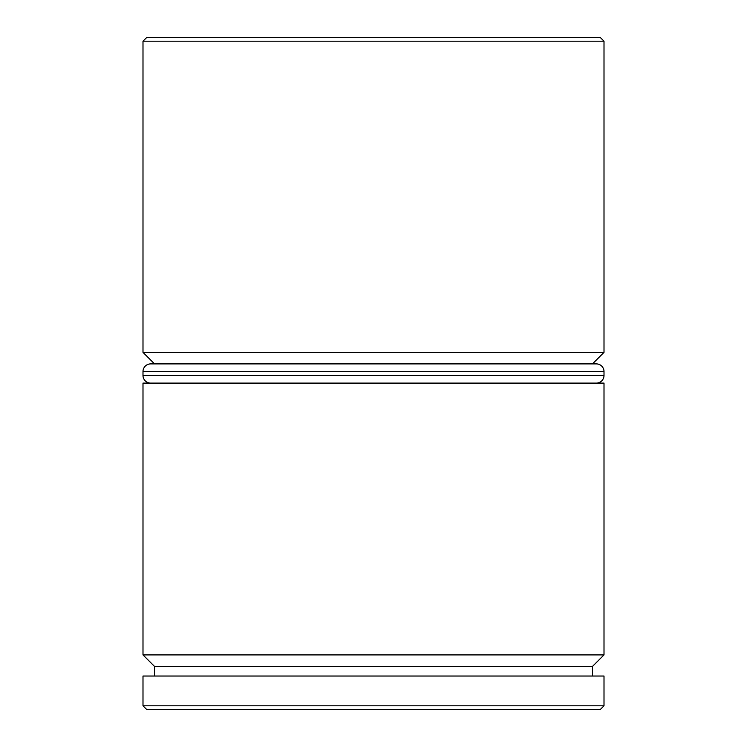 <?xml version="1.0" encoding="UTF-8"?>
<svg xmlns="http://www.w3.org/2000/svg" width="747" height="747" viewBox="0 0 747 747"><rect width="100%" height="100%" fill="white"/><g stroke="black" fill="none" stroke-linecap="round" stroke-linejoin="round"><path stroke-width="1.12" d="M142.994 654.904L154.526 666.427L592.474 666.427L604.006 654.904L142.994 654.904L604.006 654.904L604.006 383.108L142.994 383.108L142.994 654.904L142.994 383.108L604.006 383.108L604.006 654.904L592.474 666.427L154.526 666.427L154.526 676.035L154.526 666.427L142.994 654.904M142.994 352.369L154.526 363.892L142.994 352.369L604.006 352.369L142.994 352.369L142.994 41.188L604.006 41.188L600.158 37.35L146.842 37.35L142.994 41.188L142.994 352.369M592.474 363.892L604.006 352.369L604.006 41.188L142.994 41.188L146.842 37.35L600.158 37.35L604.006 41.188L604.006 352.369L592.474 363.892M142.994 705.812L146.842 709.65L600.158 709.65L604.006 705.812L142.994 705.812L604.006 705.812L604.006 676.035L142.994 676.035L142.994 705.812L142.994 676.035L604.006 676.035L604.006 705.812L600.158 709.65L146.842 709.65L142.994 705.812M592.474 676.035L592.474 666.427L592.474 676.035M596.321 363.892L150.679 363.892A7.685 7.685 0 0 0 142.994 371.576L604.006 371.576A7.685 7.685 0 0 0 596.321 363.892L150.679 363.892L596.321 363.892A7.685 7.685 0 0 1 604.006 371.576L142.994 371.576L142.994 375.424A7.685 7.685 0 0 0 150.679 383.108A7.685 7.685 0 0 1 142.994 375.424L604.006 375.424L142.994 375.424L142.994 371.576A7.685 7.685 0 0 1 150.679 363.892M596.321 383.108A7.685 7.685 0 0 0 604.006 375.424L604.006 371.576L604.006 375.424A7.685 7.685 0 0 1 596.321 383.108"/></g></svg>
